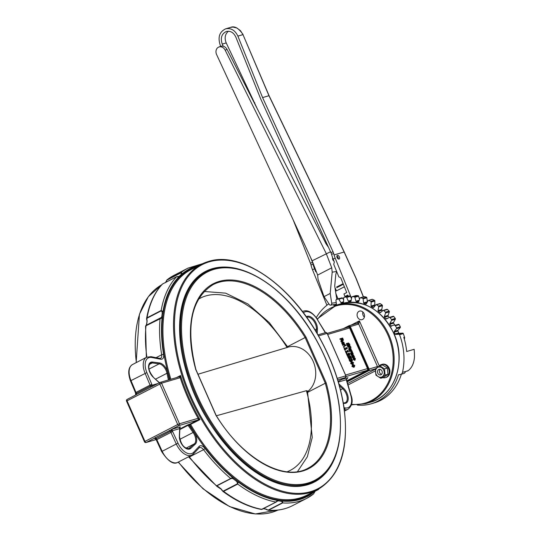 <?xml version="1.0" encoding="UTF-8"?>
<svg xmlns="http://www.w3.org/2000/svg" width="541" height="541" viewBox="0 0 541 541"><rect width="100%" height="100%" fill="white"/><g stroke="black" fill="none" stroke-linecap="round" stroke-linejoin="round"><path stroke-width="0.81" d="M324.018 296.651L329.28 304.461A1.711 1.393 -98.3 0 0 331.714 303.21L330.206 293.452L324.018 296.651L318.081 279.42L317.635 275.071L312.13 260.796L330.537 251.768M330.206 293.452L332.188 272.143L331.741 267.795L326.23 253.519L225.178 50.178A5.823 4.808 -112.1 0 0 218.747 47.081A5.823 4.808 -112.1 0 0 216.616 54.594L312.13 260.796M332.188 272.143L336.576 271.501L335.765 274.693L334.717 286.006L336.8 299.464M333.98 261.154A2.056 1.156 -117.3 0 1 332.695 257.915M317.635 275.071L331.741 267.795M218.747 47.081L220.572 46.337C223.196 45.579 225.36 46.6 227.051 49.42L326.108 243.917L328.482 247.271M336.434 304.225L330.585 305.124M379.62 369.293A2.867 2.36 -106.4 0 0 379.065 369.368A2.867 2.36 -106.4 0 0 377.611 372.79A2.867 2.36 -106.4 0 0 380.688 374.879A2.867 2.36 -106.4 0 0 382.223 371.789A2.867 2.36 -106.4 0 0 379.62 369.293M380.1 369.347A2.867 2.36 -106.4 0 0 379.518 372.228A2.867 2.36 -106.4 0 0 381.561 374.345M385.077 375.143L384.509 368.894L379.66 365.777L375.373 368.908L375.941 375.156L380.796 378.274L385.077 375.143L387.931 374.298L383.65 377.429L380.796 378.274M379.66 365.777L382.514 364.938L387.363 368.056L387.931 374.298M387.363 368.056L384.509 368.894M380.343 377.28A5.227 4.294 73.6 0 1 375.873 369.55A5.227 4.294 73.6 0 1 383.413 369.537A5.227 4.294 73.6 0 1 380.343 377.28M382.791 377.686A6.85 5.633 -106.4 0 0 385.361 377.659L386.112 377.435A6.85 5.633 -106.4 0 0 386.937 377.104A6.85 5.633 -106.4 0 0 389.419 368.759A6.85 5.633 -106.4 0 0 382.25 364.289L381.5 364.506A6.85 5.633 -106.4 0 0 379.079 366.149M385.361 377.659A6.85 5.633 -106.4 0 0 386.186 377.327A6.85 5.633 -106.4 0 0 388.668 368.982A6.85 5.633 -106.4 0 0 381.5 364.506M287.156 471.772A97.164 54.567 62.3 0 0 306.402 390.697L307.444 390.94L312.238 437.493L307.356 456.746L297.503 471.617M216.393 415.772L306.402 390.697M287.9 347.187L288.13 347.126A24.67 20.288 73.6 0 1 313.232 361.496A24.67 20.288 73.6 0 1 307.626 391.596M204.085 291.464L225.638 293.148L247.934 303.981L269.283 322.605L287.934 347.241L197.979 374.244M287.156 347.586A97.164 54.567 62.3 0 0 198.419 299.207M195.653 369.699L195.747 369.476A104.021 58.469 -117.3 0 1 219.166 281.408A104.021 58.469 -117.3 0 1 305.996 337.117L287.562 346.639M307.809 392.252L325.29 383.231L305.151 337.564A103.338 58.083 62.7 0 0 213.086 284.634C191.162 298.443 185.428 326.737 195.889 369.503L216.062 415.231C241.834 458.119 283.694 482.031 307.856 468.296A103.338 58.083 62.7 0 0 325.29 383.231L326.203 382.94A104.021 58.469 -117.3 0 1 302.784 471.001A104.021 58.469 -117.3 0 1 215.954 415.292L195.747 369.476M344.38 286.777L336.36 290.916L335.42 288.549A4.112 2.313 62.7 0 0 335.292 288.245L336.468 290.862M228.424 31.209C225.029 34.103 224.292 38.005 226.219 42.928L257.475 109.154M336.61 287.034L343.129 283.68L336.61 287.034L336.867 287.616L343.366 284.268M347.971 295.623L344.982 296.502L343.954 293.979L346.727 292.553L340.735 277.783L338.835 276.857L333.729 264.285L334.352 262.06L333.168 259.153A20.801 11.692 -117.3 0 1 332.059 255.994A20.815 11.638 -119.3 0 1 331.599 254.446A6.857 3.834 60.7 0 0 330.97 252.715L260.573 98.631L235.835 37.079C233.658 32.555 230.527 30.681 226.442 31.459C221.627 33.752 220.228 37.965 222.243 44.098L223.183 46.168M344.982 296.502L347.748 295.075L348.194 296.17M351.528 298.382L335.183 258.111A20.801 11.692 -117.3 0 1 334.061 254.912A20.815 11.638 -119.3 0 1 333.614 253.404A6.857 3.834 60.7 0 0 332.986 251.673L262.588 97.583L268.958 95.716L242.977 34.61L240.454 30.661L236.924 28.004L232.941 27.057L230.574 27.388C234.483 25.731 238.655 28.125 243.098 34.583L237.878 36.105C235.058 30.242 230.993 27.814 225.698 28.822C219.457 31.791 217.644 37.248 220.255 45.201L220.742 46.276M326.906 305.246L312.522 269.803A20.801 11.692 -117.3 0 1 311.4 266.612A20.815 11.753 64.8 0 1 311.021 265.07L313.036 264.028A20.815 11.753 64.8 0 0 313.422 265.611A20.801 11.692 -117.3 0 0 314.531 268.769L315.714 271.677L316.262 271.508M344.13 252.025L334.061 254.912M337.401 255.345A2.056 1.156 -117.3 0 1 339.302 256.786A2.056 1.156 -117.3 0 1 339.166 259.044A2.056 1.156 -117.3 0 1 337.199 257.746A2.056 1.156 -117.3 0 1 337.286 255.393A2.056 1.156 -117.3 0 1 337.401 255.345M338.341 258.983A2.056 1.156 62.7 0 0 336.854 256.096M316.465 272.042L315.714 271.677M293.141 219.795L310.473 263.291A6.857 3.868 -115.2 0 1 311.021 265.07M268.985 95.771L344.103 251.964L355.795 277.885A6.167 3.469 62.7 0 1 355.985 278.338L363.329 296.86M262.588 97.583L237.878 36.105M310.548 257.381L312.488 262.25A6.857 3.868 -115.2 0 1 313.036 264.028M313.929 265.462L313.422 265.611M335.88 293.547L337.915 298.673M336.732 299.017L341.026 298.105M254.304 102.925L254.791 102.783M336.637 287.028L336.867 287.616M333.263 304.732L334 305.584L336.231 304.935M328.833 303.799A56.879 46.769 -106.4 0 0 316.296 317.56M357.31 405.053A53.106 43.665 -106.4 0 0 371.288 403.775A53.106 43.665 -106.4 0 0 398.474 374.791L400.414 374.48A3.429 2.82 -106.4 0 0 400.705 374.413A3.429 2.82 -106.4 0 0 402.518 372.296A56.879 46.769 -106.4 0 0 399.549 334.69A0.683 0.561 -106.4 0 0 398.94 334.237L402.687 333.134L399.353 333.317L395.606 334.412L398.94 334.237M395.606 334.412A0.683 0.561 73.6 0 1 395.011 333.986L398.751 332.891A52.078 42.82 -106.4 0 0 397.946 331.051L394.2 332.147A52.078 42.82 73.6 0 1 395.011 333.986M394.2 332.147A0.683 0.561 73.6 0 1 394.267 331.383L398.014 330.281L400.239 327.589L396.499 328.691L394.267 331.383M396.499 328.691A0.683 0.561 -106.4 0 0 396.553 327.893A56.879 46.769 -106.4 0 0 395.41 325.743A0.683 0.561 -106.4 0 0 394.754 325.405L398.494 324.309L394.754 325.405M391.556 326.27A0.683 0.561 73.6 0 1 390.92 325.966L394.66 324.87A52.078 42.82 -106.4 0 0 393.605 323.193L389.865 324.289A52.078 42.82 73.6 0 1 390.92 325.966M389.865 324.289A0.683 0.561 73.6 0 1 389.818 323.504L393.557 322.402L395.309 319.251L391.569 320.346L389.818 323.504M391.569 320.346A0.683 0.561 -106.4 0 0 391.501 319.535A56.879 46.769 -106.4 0 0 390.081 317.614A0.683 0.561 -106.4 0 0 389.398 317.411L386.436 318.94A0.683 0.561 73.6 0 1 385.774 318.764L388.107 318.081M384.509 317.296A0.683 0.561 73.6 0 1 384.34 316.519L388.086 315.423A0.683 0.561 -106.4 0 0 388.249 316.201L384.509 317.296A52.078 42.82 73.6 0 1 385.774 318.764M385.571 312.989A0.683 0.561 -106.4 0 0 385.381 312.191L389.128 311.089A0.683 0.561 73.6 0 1 389.31 311.893L385.571 312.989L384.34 316.519M385.381 312.191A56.879 46.769 -106.4 0 0 383.725 310.554A0.683 0.561 -106.4 0 0 383.035 310.493L380.404 312.63A0.683 0.561 73.6 0 1 379.735 312.59L380.857 312.265M378.294 311.386A0.683 0.561 73.6 0 1 378.017 310.635L381.763 309.54A0.683 0.561 -106.4 0 0 382.034 310.284L378.294 311.386A52.078 42.82 73.6 0 1 379.735 312.59M378.68 306.842A0.683 0.561 -106.4 0 0 378.382 306.078L382.129 304.982A0.683 0.561 73.6 0 1 382.426 305.746L378.68 306.842L378.017 310.635M378.382 306.078A56.879 46.769 -106.4 0 0 376.536 304.779A0.683 0.561 -106.4 0 0 375.867 304.86L373.635 307.545A0.683 0.561 73.6 0 1 372.986 307.646L373.743 307.423M371.417 306.727A0.683 0.561 73.6 0 1 371.038 306.037L374.778 304.935A0.683 0.561 -106.4 0 0 375.156 305.631L371.417 306.727A52.078 42.82 73.6 0 1 372.986 307.646M371.119 302.094A0.683 0.561 -106.4 0 0 370.713 301.384L374.46 300.289A0.683 0.561 73.6 0 1 374.859 300.992L371.119 302.094L371.038 306.037M370.713 301.384A56.879 46.769 -106.4 0 0 368.739 300.465A0.683 0.561 -106.4 0 0 368.096 300.681L366.345 303.839A0.683 0.561 73.6 0 1 365.73 304.069L366.304 303.9M367.028 302.608L364.073 303.474A52.078 42.82 73.6 0 1 365.73 304.069M364.073 303.474A0.683 0.561 73.6 0 1 363.613 302.859L367.353 301.756L366.845 297.787L363.099 298.882L363.613 302.859M363.099 298.882A0.683 0.561 -106.4 0 0 362.612 298.26A56.879 46.769 -106.4 0 0 360.563 297.739A0.683 0.561 -106.4 0 0 359.975 298.091L358.751 301.621A0.683 0.561 73.6 0 1 358.189 301.973L358.595 301.858M358.967 300.999L356.505 301.722A52.078 42.82 73.6 0 1 358.189 301.973M356.505 301.722A0.683 0.561 73.6 0 1 355.958 301.195L359.231 300.235M354.882 297.313A0.683 0.561 -106.4 0 0 354.314 296.786L358.054 295.69A0.683 0.561 73.6 0 1 358.622 296.218L354.882 297.313L355.958 301.195M354.314 296.786A56.879 46.769 -106.4 0 0 352.259 296.684A0.683 0.561 -106.4 0 0 351.745 297.158L351.082 300.952A0.683 0.561 73.6 0 1 350.595 301.425L350.818 301.357M351.095 300.877L348.925 301.52A52.078 42.82 73.6 0 1 350.595 301.425M348.925 301.52A0.683 0.561 73.6 0 1 348.323 301.1L351.204 300.255M346.707 297.435A0.683 0.561 -106.4 0 0 346.078 297.023L349.817 295.92A0.683 0.561 73.6 0 1 350.446 296.333L346.707 297.435L348.323 301.1M346.078 297.023A56.879 46.769 -106.4 0 0 344.076 297.34A0.683 0.561 -106.4 0 0 343.65 297.922L343.569 301.864A0.683 0.561 73.6 0 1 343.17 302.439L343.21 302.426M338.822 299.234A0.683 0.561 -106.4 0 0 338.179 298.936L341.898 297.848A0.683 0.561 73.6 0 1 342.561 298.132L338.822 299.234L340.925 302.581A0.683 0.561 73.6 0 0 341.567 302.872L341.567 302.872A52.078 42.82 73.6 0 1 341.669 302.845A52.078 42.82 73.6 0 1 343.17 302.439M341.919 297.841L338.179 298.936A0.683 0.561 -106.4 0 0 338.152 298.95A56.879 46.769 -106.4 0 0 336.265 299.68A0.683 0.561 -106.4 0 0 335.941 300.35L336.448 304.319A0.683 0.561 73.6 0 1 336.15 304.982A52.078 42.82 73.6 0 0 335.041 305.543M334.345 305.793A0.683 0.561 73.6 0 1 334 305.584M402.687 333.134A0.683 0.561 73.6 0 1 403.288 333.594A56.879 46.769 -106.4 0 1 404.519 337.124L403.769 337.347A56.879 46.769 73.6 0 1 406.67 351.508L414.156 349.31A56.879 46.769 73.6 0 1 414.447 357.121C414 363.207 411.938 367.704 408.266 370.612L405.473 371.579A3.429 2.82 73.6 0 1 403.694 373.533L400.705 374.413M401.375 374.216A53.106 43.665 73.6 0 1 374.284 402.896L371.288 403.775M402.518 372.296L407.346 371.031A10.279 5.775 -117.3 0 0 407.928 370.801L407.975 370.774M358.054 295.69A56.879 46.769 -106.4 0 0 355.998 295.589L352.259 296.684M362.612 298.26L366.352 297.158A56.879 46.769 -106.4 0 0 364.303 296.637L360.563 297.739M349.817 295.92A56.879 46.769 -106.4 0 0 347.816 296.245L344.076 297.34M374.46 300.289A56.879 46.769 -106.4 0 0 372.478 299.362L368.739 300.465M382.129 304.982A56.879 46.769 -106.4 0 0 380.282 303.677L376.536 304.779M391.501 319.535L395.241 318.439A56.879 46.769 -106.4 0 0 393.821 316.512L390.081 317.614M389.128 311.089A56.879 46.769 -106.4 0 0 387.464 309.452L383.725 310.554M343.609 299.802L342.561 298.132M351.481 298.673L350.446 296.333M359.515 299.416L358.622 296.218M363.85 296.772A0.683 0.561 73.6 0 1 364.303 296.637M366.352 297.158A0.683 0.561 73.6 0 1 366.845 297.787M368.394 300.438L372.14 299.335A0.683 0.561 73.6 0 1 372.478 299.362M374.778 304.935L374.859 300.992M379.606 303.758A0.683 0.561 73.6 0 1 380.282 303.677M381.763 309.54L382.426 305.746M382.663 310.798A52.078 42.82 -106.4 0 0 382.034 310.284M386.781 309.391A0.683 0.561 73.6 0 1 387.464 309.452M388.086 315.423L389.31 311.893M389.331 317.445A52.078 42.82 -106.4 0 0 388.249 316.201M389.567 317.364L393.138 316.309A0.683 0.561 73.6 0 1 393.821 316.512M395.241 318.439A0.683 0.561 73.6 0 1 395.309 319.251M393.557 322.402A0.683 0.561 -106.4 0 0 393.605 323.193M394.66 324.87A0.683 0.561 -106.4 0 0 395.302 325.175M398.494 324.309A0.683 0.561 73.6 0 1 399.15 324.641L395.41 325.743M396.553 327.893L400.293 326.791A56.879 46.769 -106.4 0 0 399.15 324.641M400.293 326.791A0.683 0.561 73.6 0 1 400.239 327.589M398.014 330.281A0.683 0.561 -106.4 0 0 397.946 331.051M398.751 332.891A0.683 0.561 -106.4 0 0 399.353 333.317M404.519 337.124A2.056 1.691 73.6 0 1 404.283 339.045M364.37 317.127A4.456 3.665 73.6 0 1 363.146 315.423A4.456 3.665 73.6 0 1 362.862 311.981M351.366 358.825L351.948 360.448L351.143 359.616L351.156 360.502L350.48 360.725L349.851 359.116L349.844 360.292L350.473 361.172L351.136 361.354L351.386 360.401L352.205 360.955L352.475 360.495L351.67 358.703L350.845 359.055L351.352 358.798M350.426 361.09L350.926 360.833M349.527 359.21L349.026 359.474L349.966 361.429L350.629 361.618L351.44 360.969M351.38 361.172L352.475 360.495M350.656 360.766L350.385 359.948L350.893 359.691M351.603 360.434L351.156 359.427L351.657 359.163M351.156 359.427L350.859 359.089M349.953 345.212L349.087 345.577L349.953 345.212L349.601 344.035L348.384 342.947L348.208 345.293L347.457 344.556L347.214 343.258L346.835 343.366L347.856 345.604L348.573 345.773L347.349 345.861L346.335 343.623L346.835 343.366M347.707 345.55L347.877 343.204M347.653 344.259L348.154 344.002M347.849 344.982L348.357 344.718L348.208 345.293M347.991 346.064L348.735 344.881L348.647 343.461L349.587 345.314M348.512 344.062L348.553 343.508M349.087 345.577L348.14 343.724M349.067 345.537L349.574 345.28M351.041 348.749L349.547 347.694L348.898 348.012L348.789 349.655L349.297 349.391L350.183 350.237L349.547 349.317L349.743 348.188L350.771 350.122L351.217 349.635L351.041 348.749M349.547 347.694L349.297 349.391M350.615 350.169L351.217 349.635M350.629 349.635L349.959 348.127L350.798 348.789L350.582 349.533M349.364 350.588L348.789 349.655M349.851 349.844L349.391 348.796M349.547 346.091L348.073 346.524L348.289 347.004L349.763 346.571L350.108 347.356L350.047 346.47L351.089 347.281L349.642 345.699L349.547 346.091M350.345 347.281L349.601 347.613L349.256 346.835L347.782 347.268L347.572 346.781L348.073 346.524M347.782 347.268L348.289 347.004M349.256 346.835L349.763 346.571M349.601 347.613L350.108 347.356M351.089 347.281L350.318 347.62L350.169 347.18M350.304 347.593L350.811 347.336M350.318 347.62L350.825 347.363M348.999 346.254L349.405 345.767M351.961 351.718L352.374 351.914L351.718 350.399L350 350.899L350.216 351.38L351.434 351.021L351.961 351.718L351.461 351.975L350.926 351.285L351.434 351.021M351.569 352.265L352.063 351.975M350.926 351.285L350.216 351.38M349.709 351.643L349.5 351.156L350 350.899M352.232 352.407L352.718 354.037L351.244 352.441L351.082 353.462L351.751 354.862L352.921 354.517L353.239 354.071L352.522 352.326L351.812 352.624M351.833 352.651L352.245 352.441M351.217 354.585L350.575 353.726L350.737 352.698M352.434 354.118L351.961 354.26L351.481 352.928L352.434 354.118M351.934 354.375L350.981 353.192M350.92 354.281L351.42 354.024M353.239 354.071L351.244 355.119L351.035 354.639L351.542 354.382M351.244 355.119L351.751 354.862M351.42 353.557L351.393 352.975M354.504 360.313L355.011 360.056L355.349 358.514L353.882 357.5L353.219 357.824L353.036 359.305L353.543 359.041L355.167 359.988L354.504 360.313L353.036 359.305M353.882 357.5L353.543 359.041M354.788 359.555L353.787 358.974L354.098 358L355.106 358.588L354.943 359.495M354.287 359.819L354.598 358.845L353.598 358.257M352.806 355.701L354.044 356.221L354.544 357.04L353.645 355.268L352.813 355.092L352.306 355.66L353.016 357.486L352.908 355.633M354.544 357.04L353.713 357.398L353.543 356.485L352.529 355.85M353.686 357.006L354.193 356.742M353.706 357.371L354.206 357.107M353.713 357.398L354.22 357.134M352.813 355.092L351.806 355.917L352.313 355.349L351.806 355.917L352.008 356.945L352.509 356.688M353.341 357.391L352.516 357.75L352.008 356.945M352.259 357.405L352.766 357.141M352.516 357.75L353.016 357.486M341.756 339.505L341.669 341.628L342.068 339.985L343.082 340.58L343.393 339.998L342.656 338.01L340.37 338.68L340.593 339.187L341.499 338.923L341.756 339.505L341.256 339.762L340.999 339.18L341.499 338.923M341.56 340.242L342.581 340.837L343.393 339.998M342.825 340.059L341.756 338.849L342.615 338.598L342.825 340.059L343.028 339.728L342.521 339.985L341.797 338.95M342.108 338.855L342.615 338.598M341.378 340.972L340.877 341.236L341.168 341.892L341.669 341.628M340.877 341.236L341.256 339.762M340.999 339.18L340.593 339.187M340.093 339.45L339.87 338.943L340.37 338.68M344.069 347.065L344.502 346.937L344.238 346.328L343.799 346.456L344.069 347.065L343.562 347.329L343.292 346.713L343.799 346.456M344.502 346.937L343.562 347.329M344.042 342.5L342.399 341.506L341.898 341.77L341.79 343.407L342.297 343.15L343.183 343.988L342.548 343.068L342.744 341.946L343.772 343.873L344.218 343.386L344.042 342.5M342.548 341.452L342.297 343.15M343.616 343.92L344.218 343.386M343.63 343.386L342.96 341.878L343.792 342.548L343.582 343.285M342.365 344.34L341.79 343.407M342.852 343.603L342.392 342.554M348.438 351.109L347.775 350.412L347.87 351.17L346.335 351.616L345.8 350.994L346.619 352.854L346.551 352.11L348.614 351.501L348.438 351.109M347.322 351.325L347.058 350.737L347.565 350.473M346.855 352.786L346.118 353.111L345.293 351.251L345.8 350.994M346.118 353.111L346.619 352.854M348.614 351.501L346.598 352.205M345.625 345.097L344.353 343.948L344.502 344.272L343.028 344.705L343.237 345.185L344.712 344.752L345.293 345.462L345.002 344.651L345.625 345.097L345.226 345.307M343.954 344.428L344.353 343.948M345.273 345.8L346.037 345.462M345.259 345.773L345.124 345.361M344.549 345.794L344.211 345.009L344.712 344.752M344.211 345.009L343.237 345.185M342.737 345.442L342.521 344.962L343.028 344.705M349.385 356.282L349.939 357.675L349.249 357.905L348.614 356.33L348.6 357.466L349.932 358.507L350.311 357.953L349.899 356.688L350.507 356.505L351.481 358.027L350.561 355.937L348.877 356.546L349.27 357.283L349.77 357.019M349.202 358.25L349.27 357.283M349.439 357.932L349.939 357.675L349.709 357.986M350.311 357.953L349.432 358.771L349.811 358.216L349.432 358.771L348.729 358.595L347.782 356.688L348.289 356.424M351.481 358.027L350.71 358.365L349.953 356.783M350.007 356.769L350.507 356.505M350.71 358.365L351.21 358.108M344.773 348.066L345.361 349.993L345.293 349.249L347.349 348.647L346.51 347.559L346.605 348.309L345.077 348.756L344.773 348.066M345.341 349.351L347.349 348.647M344.854 350.25L344.035 348.397L344.536 348.133M346.057 348.472L345.8 347.877L346.301 347.62M352.394 364.424L353.55 362.598L351.819 361.726L351.17 363.295L353.226 364.039L352.394 364.424L350.669 363.559L351.319 361.99M352.671 363.647L351.914 363.714L351.42 362.578L352.806 362.179L353.307 363.302L352.671 363.647L353.307 363.302L352.8 363.559L352.299 362.436L350.913 362.842M352.164 363.904L352.8 363.559M351.819 361.726L350.987 362.118M349.094 355.505L349.601 355.248L349.723 353.922L349.155 352.989L349.351 354.734L346.93 353.55L347.964 355.904L347.403 353.956L349.689 355.207L348.553 355.444L349.053 355.18M348.85 354.991L349.351 354.734M348.553 355.444L347.937 355.045L348.438 354.788M347.464 356.161L346.423 353.814L346.93 353.55M349.053 354.72L348.627 353.706L349.134 353.449M348.627 353.706L348.343 353.374L348.844 353.111M348.343 353.374L348.83 353.084M353.652 367.285L354.808 365.459L353.084 364.587L352.434 366.156L354.483 366.893L353.652 367.285L351.927 366.413L352.576 364.85M353.929 366.507L353.172 366.575L352.678 365.439L354.064 365.033L354.565 366.162L353.929 366.507L354.565 366.162L354.064 366.419L353.564 365.297L352.177 365.696M353.429 366.764L354.064 366.419M353.084 364.587L352.245 364.979M166.188 281.976L166.98 279.893L166.026 281.577A0.683 0.467 -168.5 0 1 166.243 281.32L166.865 280.157L180.971 272.874L181.35 273.523A0.683 0.467 -168.5 0 1 182.31 273.658L181.079 272.617A129.515 72.798 -117.3 0 1 187.984 268.126L173.884 275.403A129.515 72.798 62.7 0 0 166.98 279.893L181.079 272.617A0.683 0.385 -117.3 0 0 180.971 272.874M179.233 276.35L179.172 276.363A0.683 0.561 -106.4 0 0 179.091 276.397L180.998 274.639A8.703 4.889 62.7 0 0 181.35 273.523M178.104 276.519A0.683 0.541 91.8 0 1 178.807 276.891A128.143 72.027 62.7 0 0 162.949 311.548A9.386 5.275 -117.3 0 1 163.199 313.185L162.706 316.87A9.386 5.275 -117.3 0 1 162.104 317.824A0.683 0.555 40.9 0 0 161.218 317.526L146.111 325.324A0.683 0.555 40.9 0 0 145.969 325.432L146.469 324.641A0.683 0.521 -155.4 0 0 146.442 324.87M147.125 321.029L146.665 324.438A0.683 0.521 -155.4 0 0 146.469 324.641L147.125 321.029A8.703 4.889 -117.3 0 0 146.888 319.508L147.098 318.149L161.198 310.872L162.002 311.711L162.949 311.548L161.164 310.5A129.515 72.798 -117.3 0 1 176.609 276.742L162.51 284.018A129.515 72.798 62.7 0 0 147.064 317.777L161.164 310.5A0.683 0.385 -117.3 0 0 161.198 310.872M169.948 379.525A127.46 71.642 -117.3 0 1 162.706 316.87A0.683 0.521 -155.4 0 0 161.779 316.641L162.239 313.232A8.703 4.889 62.7 0 0 162.002 311.711M179.693 427.823L179.673 428.614L172.268 430.785A18.495 10.394 -117.3 0 1 172.626 431.535L178.023 443.228A14.391 8.088 62.7 0 0 193.597 452.323L199.088 446.413A6.688 3.76 -117.3 0 1 205.019 448.462A128.143 72.027 62.7 0 0 232.556 477.554A9.386 5.275 -117.3 0 1 233.766 477.974L237.019 480.55A9.386 5.275 -117.3 0 1 238.101 481.95L237.33 482.511L237.458 483.776L223.359 491.052L221.925 490.389L221.222 489.017A8.703 4.889 -117.3 0 1 222.223 490.308M189.086 456.523A5.315 2.989 -117.3 0 1 189.445 456.962A129.515 72.798 62.7 0 0 216.542 485.75L232.556 477.554A0.683 0.514 102.4 0 1 232.19 478.44L230.933 478.602L216.833 485.879L217.076 486.237A8.703 4.889 -117.3 0 1 218.199 486.63L221.222 489.017M278.088 500.851A0.683 0.561 73.7 0 0 278.311 499.965L281.381 500.364A0.683 0.46 115.2 0 1 280.928 501.216L278.088 500.851A8.703 4.889 62.7 0 0 277.594 501.047L277.29 501.237A0.683 0.561 53.9 0 1 277.229 501.27L276.221 502.001A0.683 0.385 -117.3 0 1 276.153 502.055L277.29 501.237A0.683 0.561 53.9 0 0 277.391 500.418L275.991 502.075A129.515 72.798 -117.3 0 1 237.722 484.08L238.101 481.95A128.143 72.027 62.7 0 0 277.391 500.418A9.386 5.275 -117.3 0 1 278.311 499.965A127.46 71.642 -117.3 0 1 237.019 480.55L236.329 481.22L233.313 478.832A8.703 4.889 62.7 0 0 232.19 478.44M282.375 502.792A0.683 0.385 -117.3 0 0 282.659 502.927L268.559 510.21A129.515 72.798 62.7 0 0 292.661 505.598L306.767 498.322L313.57 493.906A129.515 72.798 -117.3 0 1 306.767 498.322A129.515 72.798 -117.3 0 1 282.659 502.927L282.618 501.094A0.683 0.385 -54.7 0 1 282.077 501.892L282.375 502.792L268.268 510.068L266.963 509.69A0.683 0.385 -54.7 0 1 266.612 509.71L265.475 509.04A0.683 0.46 115.2 0 0 265.82 509.013A8.703 4.889 -117.3 0 1 266.963 509.69M262.973 508.648L265.82 509.013M345.557 375.035L367.508 368.59L349.601 328.002A1.373 1.129 -106.4 0 0 348.046 327.271L348.904 326.636L349.513 326.92L349.601 328.002L327.657 334.446M346.835 380.79L367.048 370.362A1.373 1.129 73.6 0 0 367.508 368.59L368.252 369.415L368.076 370.105L346.044 376.529M315.389 490.782A8.703 4.889 62.7 0 0 315.241 491.086L313.57 493.906M315.261 491.039L318.264 489.294M357.533 317.067A4.456 3.665 73.6 0 1 359.555 311.102A4.456 3.665 73.6 0 1 364.323 314.348A4.456 3.665 73.6 0 1 362.064 319.65A4.456 3.665 73.6 0 1 357.533 317.067M199.588 265.225A128.143 72.027 62.7 0 0 182.31 273.658A9.386 5.275 -117.3 0 1 181.925 274.869L179.869 276.762A0.683 0.561 -106.4 0 0 179.172 276.363L176.67 276.694A0.683 0.385 -117.3 0 1 176.779 276.674M178.658 376.982A1.373 1.129 73.6 0 1 178.821 376.915L179.003 376.861A1.373 0.967 71.3 0 0 178.915 376.894L180.518 375.528L180.214 377.713L161.556 383.19L179.456 423.779L198.121 418.301L199.974 419.627L197.898 419.999A1.373 0.967 -108.7 0 0 198.216 418.321M176.522 377.591L180.518 375.528A126.777 71.256 62.7 0 0 199.974 419.627L189.107 425.138L193.874 431.907A9.386 5.275 -117.3 0 1 195.315 444.12L190.675 448.401A9.386 5.275 -117.3 0 1 183.446 446.433A9.386 5.275 -117.3 0 1 179.348 436.276L179.673 428.614A1.373 1.129 73.6 0 1 180.133 426.842L180.072 427.194M217.076 486.237A0.683 0.514 102.4 0 1 216.792 486.278L220.89 489.064M218.199 486.63A0.683 0.46 115.2 0 1 217.861 486.65M179.808 439.346L193.11 432.482L188.065 425.314L189.107 425.138A0.683 0.561 -106.4 0 1 189.336 424.252L190.06 424.043A0.683 0.561 -106.4 0 0 189.837 424.922A127.46 71.642 -117.3 0 0 233.766 477.974A0.683 0.46 115.2 0 1 233.313 478.832M146.888 319.508L146.909 321.3M162.638 283.951A0.683 0.385 62.7 0 0 162.564 283.978L176.67 276.694A0.683 0.385 -117.3 0 0 176.609 276.742L178.807 276.891A9.386 5.275 -117.3 0 0 179.869 276.762A127.46 71.642 -117.3 0 0 163.199 313.185L162.239 313.232M179.991 427.228L180.342 427.032L179.896 427.958L179.524 436.567A0.683 0.406 -177.5 0 0 179.348 436.276M377.611 367.156A1.373 1.129 -106.4 0 0 377.469 366.561L358.744 324.093A1.373 1.129 -106.4 0 0 357.182 323.362L359.393 320.86L358.744 324.093L350.318 326.568L369.05 369.03L377.469 366.561L378.193 366.751M196.843 266.645A127.46 71.642 -117.3 0 0 181.925 274.869A0.683 0.521 -155.4 0 0 180.998 274.639M266.503 509.406A0.683 0.385 -54.7 0 0 266.612 509.71L268.559 510.21L266.503 509.406M368.252 369.415L368.637 369.97L368.076 370.105M348.904 326.636L349.358 326.257L349.513 326.92M344.056 407.718L344.989 407.9A14.391 8.088 62.7 0 0 350.818 395.403L346.26 379.721L347.931 377.659M338.348 382.047L346.26 379.721A1.373 0.372 -16.2 0 1 346.565 379.863L351.129 395.539A1.373 0.372 -16.2 0 0 350.818 395.403M346.24 379.41L346.565 379.863M237.458 483.776A0.683 0.385 -117.3 0 0 237.722 484.08L223.622 491.356L222.689 491.228C235.862 501 248.772 507.079 261.425 509.46L275.991 502.075A0.683 0.385 -117.3 0 0 276.153 502.055L262.054 509.331A0.683 0.385 62.7 0 0 262.121 509.277L276.072 502.075M154.699 438.338L154.111 438.393L155.308 437.635L172.721 429.02A1.373 1.129 73.6 0 0 172.268 430.785L170.381 431.272L156.281 438.548L156.153 439.103M216.833 485.879A0.683 0.385 62.7 0 1 216.542 485.75L216.434 485.872M136.041 393.517L152.163 385.199A18.495 10.394 -117.3 0 0 151.852 384.435L146.875 372.614A14.391 8.088 62.7 0 1 151.778 357.513L160.63 359.217A6.688 3.76 -117.3 0 0 163.598 354.551A128.143 72.027 62.7 0 1 162.104 317.824L145.982 325.777A129.515 72.798 62.7 0 0 146.848 357.134M145.989 326.135L145.982 325.777A0.683 0.385 62.7 0 1 146.104 325.526M146.733 319.616L146.591 318.487L147.064 317.777A0.683 0.385 62.7 0 0 147.098 318.149M162.273 284.187L162.51 284.018A0.683 0.385 62.7 0 1 162.564 283.978L162.273 284.187C154.347 292.661 149.12 304.096 146.591 318.487L146.665 319.758M170.868 379.255A126.777 71.256 62.7 0 1 190.757 269.783L201.333 264.326A126.777 71.256 -117.3 0 0 196.14 409.659A126.777 71.256 -117.3 0 0 317.601 489.646L307.017 495.103A126.777 71.256 62.7 0 1 190.655 424.435A0.683 0.385 -117.3 0 0 190.06 424.043L197.661 420.073A1.373 1.129 -106.4 0 0 198.121 418.301A127.46 71.642 -117.3 0 1 180.214 377.713A1.373 1.129 73.6 0 0 178.821 376.915L160.163 382.392A1.373 1.129 73.6 0 1 161.556 383.19L127.061 400.82L144.961 441.415L177.705 424.523L159.798 383.927A1.373 0.771 -117.3 0 1 159.92 382.494A1.373 0.771 -117.3 0 1 159.994 382.46A1.373 1.129 73.6 0 1 160.163 382.392A1.373 1.373 0 0 0 159.92 382.494L135.669 394.856A1.373 1.353 -144.4 0 1 135.338 395.173M178.97 376.874L179.003 376.861A1.373 0.967 71.3 0 1 180.281 377.645M135.101 395.302L127.257 399.353A1.373 0.771 -117.3 0 0 127.182 399.386A1.373 0.771 -117.3 0 0 127.061 400.82L126.553 401.158L144.461 441.747L144.961 441.415A1.373 0.771 -117.3 0 0 146.266 442.443A1.373 1.129 73.6 0 1 146.097 442.511L156.112 439.569L146.266 442.443L154.111 438.393A1.373 1.353 -144.4 0 1 155.876 439.042M171.45 431.008L171.159 429.595L179.003 425.551A1.373 0.771 -117.3 0 1 177.705 424.523L179.456 423.779A1.373 1.129 73.6 0 1 179.003 425.551L197.661 420.073M153.096 386.01A1.373 1.129 73.6 0 1 152.163 385.199L157.986 383.488M152.095 386.531L151.406 385.564M135.832 393.598A1.373 1.353 -144.4 0 1 135.669 394.856L135.48 392.766L135.974 392.414L150.08 385.138L145.103 373.317A15.763 8.859 -117.3 0 1 146.672 357.222L132.572 364.499A15.763 8.859 62.7 0 0 131.003 380.594L146.875 372.614M331.714 303.21L336.225 302.547M225.178 50.178L227.051 49.42M213.878 269.418A117.181 65.867 62.7 0 0 229.107 445.865A117.181 65.867 62.7 0 0 339.944 413.338A117.181 65.867 62.7 0 0 213.878 269.418M305.996 337.117L326.203 382.94M314.517 481.206C335.799 468.621 343.981 443.086 339.072 404.607C335.454 381.168 327.075 358.189 313.929 335.663C286.987 288.914 242.693 259.403 213.181 269.019L205.418 272.245C180.261 284.302 172.363 327.914 187.375 374.514C207.703 445.446 277.12 503.935 313.51 481.727L314.517 481.206A117.864 66.252 -117.3 0 1 201.597 406.846A117.864 66.252 -117.3 0 1 206.425 271.724A117.864 66.252 -117.3 0 1 213.1 269.053M333.168 259.153L335.183 258.111M331.599 254.446L333.614 253.404M312.522 269.803L314.531 268.769M242.997 34.658L269.08 95.696L344.225 251.944L356.12 278.351L363.444 296.826M330.97 252.715L332.986 251.673M310.473 263.291L312.488 262.25M222.243 44.098L226.219 42.928M403.288 333.594L399.549 334.69M340.925 302.581L343.569 301.804M350.48 360.164L350.987 359.907M351.467 359.954L351.968 359.691M349.966 361.429L350.473 361.172M349.344 360.556L349.844 360.292M346.707 344.928L347.207 344.671M347.349 345.861L347.856 345.604M348.85 344.407L349.351 344.144M350.358 349.019L350.798 348.789M349.08 350.183L349.581 349.919M350.277 347.126L350.676 346.923M352.36 353.435L352.732 353.246M350.575 353.726L351.082 353.462M351.481 353.537L351.988 353.28M353.543 356.485L354.044 356.221M342.331 339.363L342.838 339.099M343.359 342.771L343.792 342.548M342.081 343.934L342.581 343.677M348.093 357.723L348.6 357.466M348.729 358.595L349.236 358.331M352.299 362.436L352.806 362.179M350.669 363.559L351.17 363.295M348.938 354.227L349.445 353.963M353.564 365.297L354.064 365.033M351.927 366.413L352.434 366.156M166.243 281.32A8.703 4.889 -117.3 0 1 165.979 282.213M146.665 324.438A8.703 4.889 -117.3 0 1 146.111 325.324M161.218 317.526A8.703 4.889 62.7 0 0 161.779 316.641M237.33 482.511A8.703 4.889 62.7 0 0 236.329 481.22M282.077 501.892A8.703 4.889 62.7 0 0 280.928 501.216M348.208 327.204L327.183 333.378M344.867 328.191L348.715 326.203A1.028 0.845 73.6 0 1 349.885 326.75L368.61 369.212A1.028 0.845 73.6 0 1 368.265 370.544L347.038 381.493M346.592 327.684L349.358 326.257L368.637 369.97L346.943 381.162M306.334 316.803A9.386 5.275 -117.3 0 1 313.496 319.156A9.386 5.275 -117.3 0 1 317.425 329.131L317.229 333.594M325.29 332.708L317.418 319.684A14.391 8.088 62.7 0 0 303.413 312.833M313.111 491.958A127.46 71.642 -117.3 0 1 281.381 500.364A9.386 5.275 -117.3 0 1 282.618 501.094A128.143 72.027 62.7 0 0 315.241 491.086M343.332 328.637L348.762 325.838A1.373 1.129 -106.4 0 1 348.925 325.77L357.351 323.302M375.549 368.759L368.59 370.801L347.146 381.865M347.62 383.495L375.359 369.185M342.095 379.309L347.741 377.767M317.601 489.646C340.472 476.121 349.27 448.665 343.988 407.272C340.093 382.061 331.078 357.337 316.945 333.107C287.954 282.815 240.312 251.078 208.589 261.425L201.333 264.326A126.777 71.256 -117.3 0 1 208.508 261.459M152.149 386.511L159.852 382.534M172.721 429.02L180.133 426.842M179.849 428.972L187.531 425.01A0.683 0.385 -117.3 0 1 188.065 425.314L179.828 429.568M189.336 424.252L187.531 425.01M136.143 362.653L139.436 314.267L148.403 296.617L161.698 284.809A126.777 71.256 62.7 0 0 136.386 362.531M178.449 462.007A126.777 71.256 62.7 0 0 277.932 510.075L255.332 513.95L229.54 506.586L202.99 488.746L178.192 462.142M220.451 488.597A126.777 71.256 -117.3 0 1 218.199 486.832M209.286 261.824A126.087 70.871 62.7 0 0 225.678 451.681A126.087 70.871 62.7 0 0 344.942 416.678A126.087 70.871 62.7 0 0 209.286 261.824M337.057 451.322A118.553 66.638 -117.3 0 1 213.796 429.175A118.553 66.638 -117.3 0 1 212.315 268.688A118.553 66.638 -117.3 0 1 243.842 270.676M338.139 381.351L345.388 377.611L337.692 379.87M337.226 378.369L345.848 375.839L327.116 333.378L318.554 335.887M344.509 411.072L348.079 409.226A15.763 8.859 -117.3 0 1 344.326 409.686M223.359 491.052A0.683 0.385 62.7 0 0 223.622 491.356A129.515 72.798 62.7 0 0 261.891 509.352A0.683 0.385 62.7 0 0 262.054 509.331L261.425 509.46M188.572 456.78L188.823 457.091A1.373 0.338 142.7 0 0 189.445 456.962L203.551 449.686A5.315 2.989 62.7 0 0 199.311 447.691A5.315 2.989 62.7 0 0 199.156 447.786M230.933 478.602A0.683 0.385 -117.3 0 1 230.642 478.474A129.515 72.798 -117.3 0 1 203.551 449.686A1.373 0.338 142.7 0 0 205.019 448.462M155.308 437.635A1.373 0.771 -117.3 0 1 156.281 438.548A17.123 9.623 -117.3 0 1 156.782 439.59L162.178 451.282L176.285 444.005L170.882 432.313A17.123 9.623 62.7 0 0 170.381 431.272A1.373 0.771 -117.3 0 0 169.414 430.359M172.626 431.535L156.268 439.907L161.664 451.6L162.178 451.282A15.763 8.859 62.7 0 0 177.82 462.332L191.92 455.055A15.763 8.859 -117.3 0 1 176.285 444.005L178.023 443.228M193.34 453.967A15.763 8.859 -117.3 0 1 191.92 455.055L193.597 453.777A1.373 1.109 42.9 0 0 193.597 452.323M188.538 448.746L194.449 443.803A8.703 4.889 62.7 0 0 193.11 432.482L193.874 431.907M185.935 448.198L194.449 443.803A0.683 0.561 47.3 0 1 195.315 444.12M338.903 383.948L343.44 388.12A9.386 5.275 -117.3 0 1 348.215 398.081A9.386 5.275 -117.3 0 1 344.177 403.356A0.683 0.527 -82.7 0 0 343.758 402.937L345.347 402.693A8.703 4.889 62.7 0 0 347.079 396.675A8.703 4.889 62.7 0 0 342.818 388.864L339.396 385.713M340.532 390.041L343.44 388.12M179.524 436.567C180.965 444.668 184.19 448.651 189.188 448.523A8.703 4.889 62.7 0 0 189.81 448.09A0.683 0.561 47.3 0 1 190.675 448.401M344.177 403.356L343.339 403.248M155.578 379.146L166.993 373.256A8.703 4.889 62.7 0 0 159.176 363.836L152.258 362.943A8.703 4.889 62.7 0 0 150.412 363.234C147.537 366.399 148.498 371.004 153.286 377.043L153.049 377.023M148.931 369.124L159.176 363.836A0.683 0.527 97.3 0 0 159.514 362.943A9.386 5.275 -117.3 0 1 167.94 373.107L169.319 379.708M149.242 364.499L152.258 362.943A0.683 0.527 97.3 0 0 152.589 362.051L159.514 362.943M314.984 329.841L316.451 329.077A8.703 4.889 62.7 0 0 313.158 320.231A8.703 4.889 62.7 0 0 306.713 317.337M156.092 357.655L161.685 354.774A129.515 72.798 -117.3 0 1 160.089 318.5A0.683 0.385 -117.3 0 1 160.21 318.25M160.63 359.217A1.373 1.035 -79.1 0 0 159.879 358.385L160.609 358.325A5.315 2.989 62.7 0 0 161.685 354.774A1.373 0.568 170.6 0 1 163.598 354.551M135.48 392.766L130.503 380.945L131.003 380.594L135.974 392.414A17.123 9.623 -117.3 0 1 136.4 393.476A1.373 0.771 62.7 0 1 136.366 394.687M302.473 311.596A15.763 8.859 -117.3 0 1 302.832 311.393L302.46 311.582M150.466 387.403A1.373 0.771 62.7 0 0 150.499 386.2A17.123 9.623 62.7 0 0 150.08 385.138L151.852 384.435M159.325 382.798L153.326 377.287A9.386 5.275 -117.3 0 1 148.552 367.325A9.386 5.275 -117.3 0 1 152.589 362.051M168.4 379.978L166.993 373.256L167.94 373.107M316.329 332.066L316.451 329.077A0.683 0.406 2.5 0 1 317.425 329.131M393.733 333.432A51.395 42.259 -106.4 0 0 341.486 303.609C363.87 299.193 381.324 309.134 393.862 333.418C406.805 360.779 394.883 396.059 370.436 402.24A51.395 42.259 -106.4 0 0 393.733 333.432M341.486 303.609L336.624 305.036A51.395 42.259 73.6 0 1 391.643 342.453A51.395 42.259 73.6 0 1 365.567 403.667L370.436 402.24M351.609 404.337A50.712 41.698 -106.4 0 0 388.79 337.124A50.712 41.698 -106.4 0 0 317.486 319.325M351.123 325.127L359.393 320.86L379.275 365.926M375.326 370.896L348.052 384.969M153.326 377.287L159.467 382.724M348.715 326.203L343.325 328.644M348.742 325.844L348.925 325.77A1.373 1.129 -106.4 0 1 350.318 326.568L349.885 326.75M368.61 369.212L369.05 369.03A1.373 1.129 -106.4 0 1 368.59 370.801L368.265 370.544M345.435 377.584L345.388 377.611A1.373 1.129 73.6 0 0 345.848 375.839L345.861 375.873M327.129 333.405L327.116 333.378A1.373 1.129 73.6 0 0 325.723 332.58L317.966 334.859M325.56 332.647A1.373 1.129 73.6 0 1 325.723 332.58L327.183 333.364L345.909 375.833L345.408 377.598L338.145 381.351M317.418 319.684L325.526 332.641M344.989 407.9A1.373 1.035 100.9 0 1 344.319 409.652M199.088 446.413A1.373 1.109 42.9 0 1 199.088 447.867L193.597 453.777M151.778 357.513A1.373 1.035 -79.1 0 0 151.034 356.681L159.879 358.385M225.698 28.822L230.574 27.388M344.029 297.354L347.775 296.252M352.11 296.705L355.856 295.609M360.32 297.746L364.059 296.644M376.103 304.698L379.843 303.602M383.204 310.406L386.943 309.303M389.479 317.378L393.219 316.282M352.279 360.928L351.772 361.192M351.224 361.32L350.724 361.577M348.296 342.98L347.795 343.237M350.92 350.061L350.419 350.325M351.177 352.462L350.676 352.725M353.023 354.477L352.516 354.74M352.658 355.153L352.157 355.41M343.17 340.546L342.663 340.803M343.92 343.819L343.413 344.076M350.054 358.46L349.554 358.717M351.467 404.857L365.567 403.667M336.624 305.036L317.229 318.913M343.271 402.869L343.758 402.937M166.026 281.577L165.688 282.639M262.892 508.682L265.475 509.04M317.587 319.494C312.428 312.137 307.504 309.432 302.832 311.393M348.079 409.226C352.171 405.764 353.185 401.206 351.129 395.539M347.964 377.645L346.497 379.491M318.304 489.598L315.187 491.208M318.331 489.585L318.953 488.915M292.661 505.598C285.303 509.365 277.093 510.934 268.032 510.305M154.753 438.305L156.268 439.907M161.664 451.6C168.156 461.385 173.539 464.962 177.82 462.332M188.823 457.091L216.792 486.278M151.034 356.681L146.672 357.222M130.503 380.945C127.608 372.681 128.298 367.204 132.572 364.499M146.361 357.378L145.563 326.122L145.969 325.432M202.713 263.643L187.984 268.126M166.817 280.001L173.884 275.403M126.553 401.158A1.373 1.373 0 0 1 127.182 399.386L135.264 395.214M144.461 441.747A1.373 1.373 0 0 0 146.097 442.511"/></g></svg>

